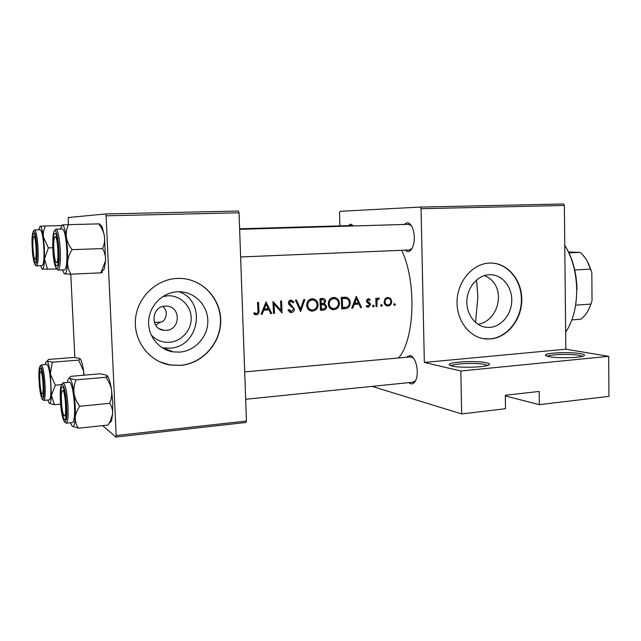 <?xml version="1.0" encoding="UTF-8"?>
<svg xmlns="http://www.w3.org/2000/svg" width="641" height="641" viewBox="0 0 641 641"><rect width="100%" height="100%" fill="white"/><g stroke="black" fill="none" stroke-linecap="round" stroke-linejoin="round"><path stroke-width="0.96" d="M486.343 362.726C489.628 363.447 490.357 364.248 488.53 365.122C484.131 367.421 459.765 368.03 452.033 366.035C449.926 365.538 449.004 364.993 449.277 364.409C449.862 361.756 476.976 360.538 486.343 362.726M487.617 365.458L484.965 364.497C476.904 362.598 453.748 363.431 451.28 365.723L451.168 365.811M580.425 353.648C584.32 354.345 585.425 355.106 583.751 355.939C580.057 357.91 557.638 358.375 549.137 356.668C546.461 356.172 545.235 355.619 545.451 355.026C545.731 352.75 570.346 351.789 580.425 353.648M582.565 356.332L579.152 355.338C570.538 353.736 549.633 354.353 547.39 356.284M162.694 296.615L167.565 295.805C179.841 295.044 190.802 305.292 191.194 317.591C191.771 329.883 181.699 341.429 169.488 342.278C162.205 342.671 156.084 340.179 151.108 334.826M165.202 306.118C151.14 306.318 149.962 329.258 163.936 330.323L166.211 330.379C180.441 329.995 181.163 306.791 166.94 306.142L165.202 306.118M177.357 291.775C162.662 292.48 149.601 305.477 148.664 320.644C147.574 335.812 158.8 349.866 173.278 351.901L179.8 352.109C194.976 350.964 207.652 337.078 207.828 321.758C208.181 306.43 195.938 292.673 180.738 291.791L177.357 291.775M162.085 347.726L169.729 348.175C199.343 347.214 206.899 301.166 179.015 291.735M177.004 278.434C155.979 279.308 137.046 297.753 135.451 319.563C133.64 341.365 149.497 361.724 170.137 365.001L180.53 365.41C202.556 363.615 220.696 343.328 220.712 321.189C221.001 299.051 203.021 279.316 180.882 278.426L177.004 278.434M159.761 361.828L169.945 364.913L180.337 365.33C201.595 363.575 219.382 344.61 220.432 323.24C221.69 301.887 205.945 281.8 184.856 278.795M489.123 274.725C477.625 275.245 467.345 287.2 466.872 300.829C466.263 314.467 475.558 326.581 486.96 327.367L489.972 327.367C501.679 326.501 511.638 314.106 511.766 300.509C512.047 286.904 502.416 274.949 490.685 274.701L489.123 274.725M489.283 263.082C472.786 263.731 457.866 280.814 457.073 300.469C456.08 320.131 469.364 337.655 485.702 338.953L490.509 338.961C507.44 337.607 521.686 319.603 521.766 300.02C522.07 280.421 508.081 263.235 491.062 263.05L489.283 263.082M483.346 338.64L490.165 338.905C506.903 337.551 521.069 319.931 521.397 300.557C521.942 281.175 508.497 263.86 491.711 263.066M406.178 357.285L410.08 355.507C412.011 356.003 413.693 357.862 415.136 361.059C417.227 366.291 417.772 371.668 416.778 377.204C415.56 382.148 413.541 384.344 410.713 383.791L408.734 382.629M412.075 382.084L413.157 382.18L415.672 380.562M413.389 357.99L410.601 356.885L244.702 371.884M348.199 225.632L350.651 224.126L353.552 225.961M353.375 225.961L351.965 225.52L239.622 228.821M403.998 224.462L407.091 222.764C409.487 222.844 411.434 224.951 412.956 229.077C414.599 234.318 414.767 239.614 413.445 244.95C412.123 249.333 410.224 251.568 407.74 251.649L404.808 250.174M409.118 249.99L412.051 248.452M411.346 225.68L408.517 224.334L239.638 229.334M478.026 324.346C500.677 320.372 506.895 283.947 484.227 275.622M154.321 322.447L160.835 322.062C164.328 322.447 170.049 312.287 162.782 306.518M401.643 250.302C416.818 281.583 414.807 339.626 398.526 357.982M282.072 312.832L281.551 300.958L280.55 301.014L281.022 310.38L272.962 301.478L273.499 313.401L274.5 313.337L274.14 303.986L281.784 312.776M294.475 309.122L289.379 302.905L290.902 301.302L293.153 302.688L294.003 301.903L290.926 300.076C289.299 300.292 288.458 301.27 288.394 303.017L289.107 304.787L293.057 308.041L293.49 309.17L291.383 311.31L288.907 309.499L287.993 310.164L291.399 312.512C293.274 312.239 294.299 311.109 294.475 309.122L293.466 308.946M303.786 299.595L300.605 309.114L296.495 300.044L295.437 300.108L300.581 311.606L304.836 299.531L303.786 299.595M339.426 303.241C339.049 299.876 337.302 297.953 334.185 297.48L333.432 297.48C330.099 298.065 328.376 300.244 328.264 304.002C328.601 307.303 330.259 309.194 333.232 309.683L334.025 309.683C337.438 309.114 339.233 306.967 339.426 303.241L338.464 303.097M341.26 297.304L341.741 308.874L345.002 308.658C348.384 308.401 350.122 306.414 350.218 302.696C350.13 300.108 348.968 298.337 346.757 297.384L341.26 297.304M361.564 307.56L356.308 296.382L351.693 308.217L352.718 308.145L354.233 304.363L358.952 304.058L360.554 307.624L361.564 307.56L360.45 307.392M376.956 303.754L377.036 300.885L378.438 298.994L378.911 299.115L379.368 298.201L378.695 297.969L376.804 299.451L376.74 298.225L375.826 298.281L376.075 306.598L376.996 306.534L376.956 303.754L376.035 303.626M381.483 304.499L380.65 305.501L381.387 306.382L382.348 305.388L381.483 304.499M394.584 303.642L393.758 304.635L394.6 305.517L395.433 304.523L394.584 303.642M391.755 301.454L390.633 298.578L387.757 297.392L385.009 298.938L384.103 301.951C384.312 304.275 385.433 305.613 387.46 305.949L388.013 305.949C390.345 305.581 391.595 304.082 391.755 301.454L390.842 301.334M373.366 305.028L372.525 306.029L373.262 306.919L374.232 305.917L373.366 305.028M368.174 303.249L369.609 304.812L368.303 306.238L366.796 305.461L366.195 306.27L368.359 307.255L370.53 304.707L370.153 303.441L367.365 300.821L368.295 299.635L369.633 300.437L370.226 299.676L368.455 298.61L366.444 300.925L366.836 302.191L368.174 303.249M324.538 303.73L325.644 301.166C325.42 299.475 324.506 298.578 322.92 298.474L319.955 298.602L320.452 310.284L323.352 310.092C325.38 309.907 326.501 308.738 326.702 306.574L324.538 303.73L322.439 303.409M318.088 304.595C317.704 301.214 315.933 299.275 312.768 298.794L311.983 298.786C308.585 299.387 306.823 301.582 306.71 305.38C307.063 308.698 308.746 310.605 311.758 311.101L312.592 311.109C316.069 310.532 317.896 308.361 318.088 304.595L317.103 304.443M271.776 313.513L266.047 301.903L261.087 314.226L262.201 314.146L263.812 310.212L268.916 309.883L270.678 313.585L271.776 313.513L270.526 313.265M257.93 310.42C258.251 312.023 257.754 313.088 256.448 313.609L254.221 312.68L253.644 313.641L256.416 314.835C258.483 314.306 259.325 312.848 258.948 310.476L258.515 302.36L257.498 302.424L257.93 310.42M505.316 395.914L539.321 404.663L608.95 396.354L608.67 356.332L460.847 370.995L461.648 413.934L505.509 408.702L505.308 395.265L539.161 391.443L539.321 404.663M420.216 207.083L563.399 203.958L564.36 205.465L421.049 208.702L420.216 207.083L340.067 211.298L339.53 212.732L339.89 225.872M68.355 224.662L68.275 217.523L105.637 213.95L238.412 211.049L239.053 212.804L106.102 215.809L116.181 435.543L246.448 421.033L245.936 422.467L115.869 437.042L116.181 435.543M239.053 212.804L246.448 421.033M102.616 425.632L115.869 437.042M70.774 274.188L74.837 357.454M106.102 215.809L105.637 213.95M564.36 205.465L565.835 349.209L608.67 356.332M421.049 208.702L424.342 362.445L565.835 349.209M372.101 386.371L461.648 413.934M460.847 370.995L424.342 362.445M155.699 325.235L160.514 322.03M393.798 304.299L395.433 304.523M386.932 297.528L387.725 298.217L390.633 298.578M387.044 304.86L385.882 305.42M386.483 305.741L388.013 305.949M387.805 298.41L388.15 298.41C389.76 298.674 390.665 299.716 390.85 301.518C390.738 303.514 389.784 304.651 387.997 304.94L387.605 304.94C386.042 304.691 385.177 303.682 385.017 301.895C385.113 299.892 386.042 298.722 387.805 298.41L385.746 298.153M384.103 301.775L385.017 301.895M380.698 305.156L382.348 305.388M375.882 299.331L376.804 299.451M378.15 298.049L379.368 298.201M375.947 300.741L377.036 300.885M376.075 306.406L376.996 306.534M372.581 305.685L374.232 305.917M367.165 299.043L370.226 299.676M366.444 300.701L367.365 300.821M366.508 301.414L367.654 301.566M367.982 303.145L370.153 303.441M369.585 304.571L370.53 304.707M367.053 306.086L366.468 306.574M367.317 307.103L368.359 307.255M356.893 303.017L357.261 303.818M353.447 303.834L358.952 304.058M353.295 304.227L354.233 304.363M351.781 308L352.718 308.145M356.38 298.634L358.423 302.921L354.705 303.153L356.38 298.634L355.426 298.514M353.76 303.017L354.705 303.153M345.203 307.432L341.733 308.265M344.858 297.136L346.757 297.384M344.425 297.136L346.252 298.506M349.265 302.56L350.218 302.696M341.717 307.48L342.671 307.632L342.286 298.434L346.284 298.514C348.167 299.163 349.169 300.573 349.281 302.76C349.361 304.763 348.56 306.206 346.877 307.063L342.671 307.632M341.332 298.305L342.286 298.434M343.632 298.153L341.308 297.993M333.288 297.496L335.243 298.898M333.777 308.505L331.493 309.234M331.597 309.283L334.025 309.683M333.568 298.674L334.073 298.674C336.653 298.994 338.119 300.533 338.472 303.297C338.304 306.35 336.797 308.089 333.977 308.497L333.328 308.497C330.9 308.137 329.522 306.622 329.218 303.938C329.346 300.885 330.796 299.131 333.568 298.674L330.924 298.329M332.262 298.418L331.02 298.321M328.256 303.794L329.218 303.938M329.762 307.912L332.559 308.377M321.846 298.49L322.832 299.651M324.658 301.022L325.644 301.166M322.207 303.433L323.641 304.627M325.724 306.414L326.702 306.574M320.3 304.547L323.921 304.667L325.74 306.638C325.404 308.265 324.41 309.034 322.768 308.938L320.748 309.651L323.352 310.092M321.005 299.748L322.936 299.668L324.691 301.246C324.41 302.832 323.473 303.57 321.862 303.457L321.221 303.497L321.005 299.748L320.027 299.603M320.011 299.331L322.311 299.668M320.917 299.371L320.003 299.299M320.244 303.353L321.221 303.497M321.462 304.299L323.921 304.667M321.293 304.259L320.284 304.203M322.768 308.938L321.397 309.034L321.269 304.699M320.428 308.866L321.397 309.034M311.967 298.794L314.05 300.3M312.488 309.915L310.044 310.661L312.592 311.109M312.111 299.996L312.656 299.996C315.268 300.325 316.758 301.879 317.119 304.659C316.942 307.744 315.42 309.491 312.536 309.915L311.863 309.915C309.395 309.539 308 308.009 307.688 305.316C307.816 302.231 309.291 300.453 312.111 299.996L309.419 299.651M311.021 299.748L309.667 299.627M306.702 305.148L307.688 305.316M308.169 309.234L310.997 309.763M299.435 308.906L300.605 309.114M289.884 312.231L291.399 312.512M288.386 310.813L290.758 311.246M290.325 300.172L291.487 301.35M292.032 301.59L294.003 301.903M289.131 300.974L291.174 301.302M289.027 300.998L290.902 301.302M288.386 302.736L289.379 302.905M288.69 304.138L290.197 304.395M289.395 305.076L291.735 305.477M290.838 311.262L289.468 311.983M273.491 313.137L274.5 313.337M279.484 310.092L281.022 310.38M273.122 303.81L274.14 303.986M267.345 308.762L267.786 309.667M262.954 309.659L268.916 309.883M262.81 310.02L263.812 310.212M261.207 313.946L262.201 314.146M266.119 304.251L268.339 308.698L264.316 308.954L266.119 304.251L265.11 304.066M263.307 308.762L264.316 308.954M254.854 314.507L256.416 314.835M255.911 313.553L254.517 314.314M565.666 332.222C572.958 321.245 576.636 307.111 576.708 289.812C576.323 272.457 572.341 257.626 564.769 245.311M476.535 279.957L477.89 296.607L475.566 322.519M566.099 247.514C573.014 259.373 576.644 273.419 576.988 289.66M55.19 236.657L54.357 238.003C53.083 242.258 53.884 257.313 55.591 261.44L56.488 262.714C59.18 263.836 57.794 236.008 55.19 236.657M105.765 377.269C108.73 381.075 110.645 385.273 111.518 389.872L112.752 402.372L112.624 413.878L110.404 421.049L107.984 425.055L78.426 428.212C76.231 425.103 75.157 421.602 75.213 417.716C75.59 413.838 77.104 410.016 79.764 406.258C76.752 402.34 74.837 398.037 74.019 393.35C73.539 388.694 74.22 384.199 76.063 379.865L69.805 378.382C69.132 377.733 69.613 377.036 71.239 376.283L100.268 373.791L106.694 375.185L106.887 376.459L105.765 377.269L76.063 379.865M106.919 375.346L108.473 377.749C109.659 380.482 110.677 384.52 111.518 389.872C112.079 394.447 111.486 398.926 109.739 403.317C111.83 406.514 112.792 410.04 112.624 413.878L111.766 419.462C111.165 421.722 110.42 422.78 109.523 422.643M60.823 400.601C60.51 388.783 61.408 384.616 63.515 388.093C64.861 391.851 65.767 397.676 66.239 405.593C66.488 411.113 66.327 415.192 65.767 417.836C64.461 424.174 61.36 413.108 60.823 400.601M66.215 423.188L72.585 422.523C74.228 421.594 74.853 415.897 74.484 405.424C73.491 391.435 71.832 383.695 69.508 382.204L63.147 382.765C65.398 384.271 67.017 392.028 68.002 406.057C68.395 416.554 67.794 422.267 66.215 423.188L64.116 421.522M109.739 403.317L79.764 406.258M72.305 426.337L78.426 428.212M67.401 382.389L67.73 380.754C68.275 378.583 68.964 377.789 69.805 378.382C71.375 379.857 72.778 384.848 74.019 393.35C75.181 402.155 75.582 410.28 75.213 417.716C74.733 424.663 73.715 427.491 72.161 426.201L70.47 422.74M35.087 259.373C37.162 260.302 35.912 235.936 33.909 236.505L33.356 237.386C32.274 240.792 33.052 255.238 34.494 258.531L35.087 259.373M39.389 380.842C39.061 370.666 39.686 366.812 41.264 369.264C42.362 372.341 43.131 377.485 43.564 384.696C43.812 390.032 43.684 393.838 43.179 396.106C41.649 398.614 40.383 393.526 39.389 380.842M43.756 400.417L49.405 399.88C50.695 399.055 51.16 393.935 50.791 384.544C49.958 372.453 48.644 365.763 46.865 364.473L41.224 364.929C42.947 366.219 44.221 372.926 45.062 385.049C45.431 394.463 44.998 399.591 43.756 400.417L42.082 399.063M79.949 358.591L80.982 360.162L79.796 358.479L74.38 357.406L48.564 359.433L47.017 361.075C48.235 362.245 49.349 366.532 50.359 373.927L52.29 362.205L47.017 361.075L45.607 362.638L45.231 364.601M79.941 359.305L78.643 360.106L52.29 362.205M78.643 360.106L83.61 371.123L83.739 375.209M55.302 385.169L50.359 373.927L51.44 395.329L55.302 385.169L61.4 384.632M60.671 404.118L54.445 404.719L51.44 395.329C51.128 401.522 50.367 404.142 49.165 403.181L47.771 400.032M49.269 403.269L54.445 404.719M80.982 360.162C81.992 362.445 82.873 366.099 83.61 371.123L84.115 375.177M42.026 393.927C44.165 396.611 42.947 372.766 40.872 371.54L40.143 372.341C39.141 375.722 40.159 390.081 41.633 393.262L42.026 393.927M40.872 371.54L41.681 370.498M38.644 229.815L40.135 226.177C41.312 226.377 42.402 229.975 43.396 236.986L44.381 247.963L44.509 258.852L48.379 247.875L43.396 236.986C43.019 233.132 43.684 229.462 45.399 225.985L40.006 226.209M36.545 248.115C36.825 254.357 36.657 258.812 36.032 261.472C34.566 264.108 33.388 259.541 32.507 247.787C32.17 236.281 32.859 231.802 34.574 234.342C35.511 237.074 36.176 241.665 36.545 248.115M43.852 247.915C43.115 236.858 41.945 230.808 40.319 229.774L34.59 229.927C36.16 230.968 37.306 237.034 38.043 248.123C38.444 258.9 37.931 264.813 36.521 265.855L42.234 265.622C43.7 264.573 44.237 258.676 43.852 247.915M61.376 225.568L45.399 225.985M52.786 247.722L48.379 247.875M47.594 269.412L44.509 258.852C44.221 265.727 43.492 269.172 42.33 269.18L56.464 269.036M42.114 269.084L40.559 265.686M62.858 390.329L61.784 391.539C60.631 395.777 61.76 410.785 63.539 414.759L64.124 415.769C66.896 419.158 65.55 392.004 62.858 390.329M60.262 229.045L62.233 224.895C63.763 225.103 65.142 229.214 66.368 237.21L67.537 249.75L67.593 262.177C67.954 257.85 69.468 253.676 72.145 249.653C69.108 245.807 67.177 241.657 66.368 237.21C65.895 232.803 66.6 228.621 68.483 224.654L62.049 224.935M58.499 249.918C58.788 256.56 58.563 261.472 57.826 264.653C55.879 268.475 54.349 263.419 53.251 249.485C52.947 235.896 53.948 230.944 56.248 234.638C57.361 237.907 58.115 243.003 58.499 249.918M66.848 249.694C66.007 237.058 64.533 230.159 62.441 228.989L55.967 229.166C57.994 230.343 59.429 237.266 60.27 249.926C60.679 262.185 59.966 268.908 58.123 270.101L64.573 269.821C66.488 268.627 67.241 261.921 66.848 249.694M102.584 248.572C104.723 252.314 105.717 256.336 105.565 260.631L104.435 236.04L102.175 226.954L99.684 223.933L98.634 223.885C101.631 227.619 103.562 231.673 104.435 236.04C104.988 240.375 104.371 244.55 102.584 248.572L72.145 249.653M98.634 223.885L68.483 224.654M70.903 274.188C68.659 270.534 67.553 266.528 67.593 262.177C67.145 270.005 66.159 273.907 64.653 273.875L70.903 274.188L100.909 272.826C102.408 272.569 102.744 272.361 101.919 272.193M101.374 272.096L104.275 269.028L105.565 260.631L100.909 272.826M64.324 273.731L62.409 269.917M575.618 305.188L590.922 304.082L592.036 300.661L591.811 272.409L590.633 269.116C588.142 261.8 584.632 256.216 580.113 252.362L568.551 252.001M574.761 269.989L590.633 269.116M571.876 319.923L580.722 319.218C585.153 316.053 588.55 311.005 590.922 304.082M568.976 252.875L580.113 252.362M587.324 261.456L591.811 272.409M366.772 302.087L368.759 302.36M342.286 308.233L345.002 308.658M341.316 298.161L343.031 298.394M320.292 304.403L321.91 304.659M257.922 310.276L258.948 310.476M60.414 400.224C61.4 423.741 67.994 430.856 66.672 405.993C65.534 381.243 59.012 376.267 60.414 400.224M39.069 380.554C39.998 401.338 45.094 406.827 43.9 385.009C42.859 363.271 37.827 359.433 39.069 380.554M36.874 248.147C35.8 225.872 30.944 226.337 32.202 247.763C33.156 269.116 38.083 270.374 36.874 248.147M58.924 249.958C58.123 238.043 56.769 231.497 54.87 230.319C53.131 231.625 52.458 238.003 52.858 249.453C53.876 273.715 60.27 275.35 58.924 249.958M159.529 328.841L163.936 330.323M163.399 347.951L173.278 351.901M484.235 326.958L486.96 327.367M546.444 355.987L545.451 355.026M450.511 365.602L449.277 364.409M387.452 305.949L386.964 305.885M388.15 298.41L385.794 298.113M387.268 304.892L385.009 304.587M367.926 306.214L366.404 305.989M345.162 298.361L342.558 298.009M333.232 309.683L332.294 309.531M334.073 298.674L331.533 298.313M322.936 299.668L320.428 299.299M323.601 304.627L320.973 304.219M311.758 311.101L310.717 310.925M312.656 299.996L310.212 299.627M290.926 312.512L290.309 312.391M255.983 314.835L255.286 314.691M240.623 256.969L409.319 249.99M63.147 382.765L61.336 384.8M108.473 377.749L106.887 376.459M111.766 419.462L110.404 421.049M41.224 364.929L39.766 366.54M34.59 229.927L33.076 231.497M34.838 264.404C35.68 265.686 36.241 266.175 36.521 265.855M413.157 382.18L245.679 399.287M55.967 229.166L54.06 231.137M56.023 268.283L58.123 270.101M102.175 226.954L98.746 223.885"/></g></svg>
